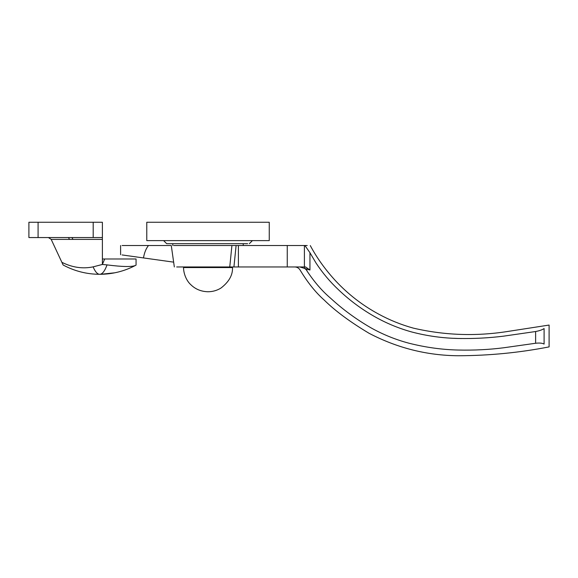 <?xml version="1.0" encoding="UTF-8"?>
<svg xmlns="http://www.w3.org/2000/svg" width="578" height="578" viewBox="0 0 578 578"><rect width="100%" height="100%" fill="white"/><g stroke="black" fill="none" stroke-linecap="round" stroke-linejoin="round"><path stroke-width="0.87" d="M183.522 266.957L183.522 267.563L232.508 267.563L183.522 267.563C183.638 274.788 187.207 281.479 190.682 284.564C195.292 289.166 201.072 291.565 208.022 291.753C212.769 291.702 217.09 290.467 220.984 288.039C228.989 281.862 232.826 275.041 232.508 267.563L232.508 266.957M229.762 266.957L231.915 245.52L236.099 245.52L233.924 266.957L176.702 266.957L212.422 266.957M207.061 243.685L208.015 243.685M64.476 237.558L55.38 237.558L64.476 237.558M102.385 258.995L104.669 258.995L102.385 264.449L93.123 266.863C95.204 271.79 97.4 274.268 99.705 274.304C102.313 274.247 104.763 271.111 107.06 264.897C122.254 266.834 131.697 267.029 135.382 265.483C124.205 271.313 112.313 274.254 99.705 274.304C112.313 274.254 124.205 271.313 135.382 265.483L136.061 265.114L136.061 258.995M51.16 239.328L48.379 237.558M93.195 237.558L93.195 222.255L28.9 222.255L28.9 237.558L102.385 237.558L102.385 239.4L69.483 239.4L68.486 237.558M72.958 239.4L71.961 237.558M69.483 239.4L51.189 239.4L63.125 264.999C74.548 271.147 86.736 274.247 99.705 274.304C86.736 274.247 74.548 271.147 63.125 264.999L61.868 262.304C72.315 267.513 82.733 269.03 93.123 266.863M104.669 258.995L136.061 258.995L104.669 258.995M107.06 264.897L102.385 264.449L102.385 239.4M93.195 222.255L102.385 222.255L102.385 237.558M535.618 331.526L535.618 343.26C539.462 342.805 542.287 343.072 544.1 344.069C550.726 347.79 550.726 347.79 544.1 344.069L544.1 328.557C542.301 329.792 539.476 330.782 535.618 331.526L503.611 336.15C488.8 337.993 473.815 338.773 458.672 338.477C442.936 338.202 427.38 336.056 412.006 332.047C399.55 328.622 387.665 323.803 376.357 317.582C362.608 309.981 350.051 300.77 338.686 289.932C330.081 281.898 322.531 272.932 316.036 263.033L309.945 252.709L309.945 270.02L304.649 268.416L304.599 266.957M544.1 328.557C550.718 323.94 550.718 323.94 544.1 328.557M212.827 245.52L173.826 245.52L238.403 245.52L238.403 266.957L233.924 266.957M299.809 266.957L304.649 268.416L307.005 270.381M304.404 266.957L304.404 245.52L287.259 245.52L287.259 266.957L305.589 266.957L309.945 270.02M304.404 245.52L304.917 245.52L309.945 252.709M458.672 350.051C474.155 350.384 489.132 349.625 503.611 347.783L535.618 343.26L503.611 347.783C489.132 349.625 474.155 350.384 458.672 350.051C442.184 349.712 425.589 347.421 408.877 343.188C395.554 339.64 382.874 334.496 370.838 327.755C356.026 319.164 342.624 309.331 330.638 298.248C322.134 291.066 314.114 281.768 306.578 270.36M461.685 338.542L460.088 338.513M457.617 338.448L453.903 338.303M174.332 266.957L171.276 245.52L122.11 245.52L148.481 245.52C146.017 248.583 144.356 252.723 143.489 257.933L122.11 254.941M143.489 257.933L173.646 262.145M307.221 245.52L304.917 245.52M287.259 245.52L238.403 245.52M287.259 266.957L238.403 266.957M163.617 240.621L166.681 243.685L247.637 243.685M170.539 240.621L157.295 240.621M245.267 240.621L258.713 240.621M146.776 240.621L146.776 222.255L269.254 222.255L269.254 240.621L146.776 240.621M206.519 267.563L206.519 266.957M38.083 237.558L38.083 222.255M172.808 243.685L172.808 245.52M243.23 243.685L243.23 245.52M100.623 274.297L114.769 272.802L100.623 274.297M294.773 266.957C297.034 267.029 298.783 268.019 300.018 269.912C307.59 282.447 315.646 292.497 324.193 300.061C335.262 310.964 350.239 322.047 369.125 333.318C397.259 348.007 426.94 355.484 458.173 355.745C489.06 355.658 519.369 352.703 549.1 346.887L549.1 325.06L506.899 331.591C475.383 336.461 444.193 335.298 413.328 328.123C401.19 324.764 389.601 320.082 378.554 314.064C362.616 305.451 348.361 294.448 335.796 281.053C325.4 269.796 316.896 257.969 310.278 245.571M120.6 254.732L120.6 245.52M249.349 243.685L252.413 240.621"/></g></svg>
